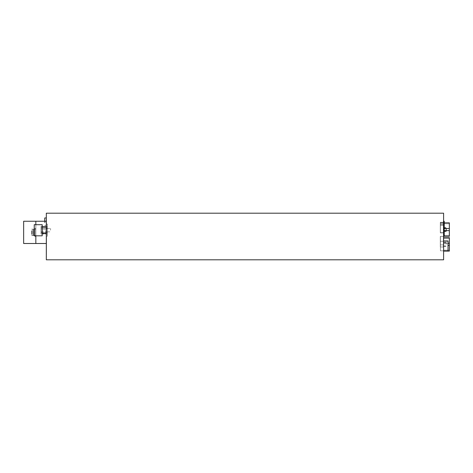 <?xml version="1.0" encoding="UTF-8"?>
<svg xmlns="http://www.w3.org/2000/svg" width="473" height="473" viewBox="0 0 473 473"><rect width="100%" height="100%" fill="white"/><g stroke="black" fill="none" stroke-linecap="round" stroke-linejoin="round"><path stroke-width="0.35" stroke-dasharray="2.37 1.77" d="M443.597 259.807L46.319 259.807L46.319 213.193L443.597 213.193L443.597 259.807M443.597 251.122L448.026 251.122L443.597 251.122L448.026 251.122L443.597 251.122L448.026 251.122L443.597 251.122L443.597 240.952L443.597 251.122L443.597 240.952L443.597 251.122L443.597 240.952L443.597 251.122L443.597 240.952L443.597 251.122L448.026 251.122L448.026 240.952L448.026 251.122L448.026 240.952L448.026 251.122L448.026 240.952L448.026 251.122L448.026 240.952L443.597 240.952M443.597 234.655L443.597 233.597L443.597 234.655M443.597 235.861L444.224 235.861L443.597 235.861L444.224 235.861L443.597 235.861L444.224 235.861L443.597 235.861L443.597 221.246L443.597 235.861L443.597 221.246L443.597 235.861L443.597 221.246L443.597 235.861L443.597 221.246L443.597 235.861L444.224 235.861L444.224 221.246L444.224 235.861L444.224 221.246L444.224 235.861L444.224 221.246L444.224 235.861L444.224 221.246L443.597 221.246L443.597 248.047L443.597 221.246L444.224 221.246L443.597 221.246M443.597 240.036L443.597 241.1L443.597 240.036M443.597 229.275L443.597 230.333L443.597 229.275M443.597 223.895L443.597 224.953L443.597 223.895M443.491 239.521L443.597 216.74L443.597 239.521M443.597 253.977L443.597 255.042L443.597 253.977M449.35 230.623L443.597 230.623L449.35 230.623L443.597 230.623L449.35 230.623L443.597 230.623L449.35 230.623L443.597 230.623L449.35 230.623L443.597 230.623L449.35 230.623L443.597 230.623L449.35 230.623L443.597 230.623L449.35 230.623L449.35 235.388L449.35 222.836L449.35 236.287L449.35 222.836L449.35 236.287L449.35 222.836L449.35 236.287L449.35 222.836L449.35 236.287L449.35 222.836L449.35 236.287L449.35 222.836L449.35 236.287L449.35 222.836L449.35 236.287L443.597 236.287L443.597 222.836L443.597 236.287L443.597 222.836L443.597 236.287L443.597 222.836L443.597 236.287L443.597 222.836L443.597 236.287L443.597 222.836L443.597 236.287L443.597 222.836L443.597 236.287L443.597 222.836L443.597 236.287L443.597 222.836L443.597 236.287L443.597 222.836L443.597 236.287L443.597 222.836L443.597 236.287L443.597 222.836L443.597 236.287L443.597 222.836L443.597 236.287L443.597 222.836L443.597 236.287L443.597 222.836L443.597 236.287L443.597 222.836L443.597 236.287L443.597 222.836L443.597 236.287L449.35 236.287L449.35 222.836L449.35 236.287L443.597 236.287L449.35 236.287L449.35 230.623L443.597 230.623L449.35 230.623L449.35 235.388L443.597 235.388L449.35 235.388L449.35 223.735L443.597 223.735L449.35 223.735L449.35 228.5L443.597 228.5L449.35 228.5L449.35 222.836L443.491 222.836L443.491 224.953L443.491 221.246L443.491 226.709L443.491 221.246L443.491 226.709L443.491 221.246L443.491 222.836L449.35 222.836L449.35 236.287L443.597 236.287L449.35 236.287L449.35 230.623L443.597 230.623L449.35 230.623L449.35 235.388L443.597 235.388L449.35 235.388L449.35 223.735L443.597 223.735L449.35 223.735L449.35 228.5L443.597 228.5L449.35 228.5L449.35 222.836L443.597 222.836L449.35 222.836L449.35 236.287L443.597 236.287L449.35 236.287L449.35 230.623L443.597 230.623L449.35 230.623L449.35 235.388L443.597 235.388L449.35 235.388L449.35 223.735L443.597 223.735L449.35 223.735L449.35 228.5L443.597 228.5L449.35 228.5L449.35 222.836L443.597 222.836L449.35 222.836L449.35 236.287L443.597 236.287L449.35 236.287L449.35 230.623L443.597 230.623L449.35 230.623L449.35 235.388L443.597 235.388L449.35 235.388L449.35 223.735L443.597 223.735L449.35 223.735L449.35 228.5L443.597 228.5L449.35 228.5L449.35 222.836L443.597 222.836L449.35 222.836L449.35 236.287L443.597 236.287L449.35 236.287L449.35 230.623L443.597 230.623L449.35 230.623L449.35 235.388L443.597 235.388L449.35 235.388L449.35 223.735L443.597 223.735L449.35 223.735L449.35 228.5L443.597 228.5L449.35 228.5L449.35 222.836L443.597 222.836L449.35 222.836L449.35 236.287L443.597 236.287L449.35 236.287L449.35 230.623L443.597 230.623L449.35 230.623L449.35 235.388L443.597 235.388L449.35 235.388L449.35 223.735L443.597 223.735L449.35 223.735L449.35 228.5L443.597 228.5L449.35 228.5L449.35 222.836L443.597 222.836L449.35 222.836L449.35 236.287L443.597 236.287L449.35 236.287L449.35 230.623L443.597 230.623L449.35 230.623L449.35 235.388L443.597 235.388L449.35 235.388L449.35 223.735L443.597 223.735L449.35 223.735L449.35 228.5L443.597 228.5L449.35 228.5L449.35 222.836L443.597 222.836L449.35 222.836L449.35 236.287L443.597 236.287L449.35 236.287L449.35 230.623L443.597 230.623L449.35 230.623L449.35 235.388L443.597 235.388L449.35 235.388L449.35 230.623L444.224 230.623M449.35 243.299L443.597 243.299L449.35 243.299L443.597 243.299L449.35 243.299L443.597 243.299L449.35 243.299L443.597 243.299L449.35 243.299L443.597 243.299L449.35 243.299L443.597 243.299L449.35 243.299L443.597 243.299L449.35 243.299L443.597 243.299L449.35 243.299L443.597 243.299L449.35 243.299L443.597 243.299L449.35 243.299L443.597 243.299L449.35 243.299L443.597 243.299L449.35 243.299L443.597 243.299L449.35 243.299L443.597 243.299L449.35 243.299L443.597 243.299L449.35 243.299L449.35 237.635L449.35 251.086L449.35 237.635L449.35 251.086L449.35 237.635L449.35 251.086L449.35 237.635L449.35 251.086L449.35 237.635L449.35 251.086L449.35 237.635L449.35 251.086L449.35 237.635L449.35 251.086L449.35 237.635L449.35 251.086L449.35 237.635L449.35 251.086L449.35 237.635L449.35 251.086L449.35 237.635L449.35 251.086L449.35 237.635L449.35 251.086L449.35 237.635L449.35 251.086L449.35 237.635L449.35 251.086L449.35 237.635L449.35 251.086L449.35 245.422L449.35 250.187L443.597 250.187L443.597 237.635L443.597 251.086L443.597 237.635L443.597 251.086L443.597 237.635L443.597 251.086L443.597 237.635L443.597 251.086L443.597 237.635L443.597 251.086L443.597 237.635L443.597 251.086L443.597 237.635L443.597 251.086L443.597 237.635L443.597 251.086L443.597 237.635L443.597 251.086L443.597 237.635L443.597 251.086L443.597 237.635L443.597 251.086L443.597 237.635L443.597 251.086L443.597 237.635L443.597 251.086L443.597 237.635L443.597 251.086L443.597 237.635L443.597 251.086L443.597 237.635L443.597 251.086L443.597 245.422L443.597 250.187L449.35 250.187L449.35 245.422L449.35 250.187L443.597 250.187L449.35 250.187L449.35 238.534L449.35 243.299L449.35 238.534L443.597 238.534L449.35 238.534L449.35 243.299L443.597 243.299L448.026 243.299M443.597 229.559L443.597 231.681L443.597 229.559M443.597 244.364L443.597 242.241L443.597 244.364M46.319 214.358L46.425 257.265L46.319 214.358M46.319 224.107L46.319 228.447L46.319 224.107L47.383 224.107L47.383 228.447L47.383 224.107L46.319 224.107M46.319 228.447L46.319 233.077L46.319 228.447L47.383 228.447L47.383 230.144L47.383 228.447L46.319 228.447M46.319 233.077L46.319 236.181L46.319 233.077L47.383 233.077L47.383 230.144L47.383 236.181L47.383 233.077L46.319 233.077M46.319 221.666L46.319 225.379L46.319 221.666M31.596 232.137L31.596 234.023L31.596 230.712L31.916 230.712L31.596 231.191L31.596 234.023L31.596 230.712L31.916 230.712L31.916 232.615L31.596 232.615L31.596 231.173L31.916 234.023L31.596 234.023L31.916 234.023L31.596 233.544L31.916 233.544L31.916 232.119L31.596 232.137L31.916 232.137L31.916 233.561L31.596 233.561L31.916 233.083L31.596 233.083L31.916 233.083L31.916 234.023L31.916 232.598L31.596 232.598L31.916 232.598L31.596 232.137L31.916 232.119L31.916 231.173L31.596 231.191L31.916 231.658L31.916 230.712L31.916 234.023L31.596 234.023L31.916 234.023L31.596 233.544L31.916 233.544L31.916 230.712L31.596 230.712L31.596 232.137L31.916 232.119L31.916 231.173L31.596 231.173L31.916 231.658L31.916 230.712L31.916 232.137L31.596 232.119M34.984 236.394L34.984 228.341L34.984 236.394L34.984 228.341L34.984 236.394L34.984 228.341L34.984 236.394L34.984 228.341L34.984 236.394L34.984 228.341L34.984 236.394L34.984 228.341L34.984 236.394L35.836 236.394L34.984 236.394L35.836 236.394L35.836 228.341L35.836 236.394L35.836 228.341L34.984 228.341L35.836 228.341L35.836 236.394L34.984 236.394L35.836 236.394L34.984 236.394L35.836 236.394L34.984 236.394L35.836 236.394L34.984 236.394L35.836 236.394L35.836 228.341L34.984 228.341L35.836 228.341L35.836 236.394L35.836 228.341L35.836 236.394L35.836 228.341L34.984 228.341L35.836 228.341L35.836 236.394L34.984 236.394M440.422 246.989L440.422 236.394L440.422 246.989L440.422 244.872L440.422 246.989L443.491 246.989L443.491 236.394L443.491 246.989L443.491 244.872L443.491 246.989L440.422 246.989M32.868 231.841L33.394 231.841L33.394 229.234L33.394 235.548L33.394 229.192L33.394 232.899L33.394 229.192L33.394 232.899L33.394 229.192L32.868 229.234L33.394 229.234L32.868 229.234L32.868 232.367L32.868 229.234L33.394 229.234L32.868 229.234L32.868 231.841L33.394 231.841L33.394 229.234L32.868 229.234L32.868 235.501L33.394 235.548L33.394 231.841L33.394 235.501L33.394 231.841L33.394 232.899L32.868 232.899L33.394 232.899L32.868 232.899L33.394 232.899L32.868 232.899L33.394 232.899L32.868 232.899L32.868 231.841L33.394 231.841L33.394 229.234L32.868 229.234L32.868 235.501L33.394 235.501L33.394 232.899L32.868 232.899L32.868 229.234L32.868 231.841L33.394 231.841L33.394 229.234L32.868 229.234L32.868 235.501L33.394 235.548L33.394 232.899L32.868 232.899L33.394 232.899L32.868 232.899L33.394 232.899L32.868 232.899L33.394 232.899L32.868 232.899L33.394 232.899L32.868 232.899L33.394 232.899L32.868 232.899L32.868 231.841L33.394 231.841L32.868 231.841L32.868 232.899L33.394 232.899L32.868 232.899L32.868 229.234L32.868 231.841L33.394 231.841L32.868 231.841L33.394 231.841L32.868 231.841L32.868 235.501L32.868 231.841L33.394 231.841L32.868 231.841L32.868 232.899L33.394 232.899L32.868 232.899L32.868 235.501L33.394 235.548L33.394 232.899L32.868 232.899L32.868 235.501L32.868 232.367L32.868 235.501L32.868 232.899L32.868 235.501L33.394 235.548L32.868 235.501L33.394 235.501L32.868 235.501L32.868 231.841L33.394 231.841L32.868 231.841L32.868 229.234L33.394 229.234L32.868 229.234L32.868 235.501L33.394 235.501L32.868 235.501L32.868 229.234L33.394 229.234L32.868 229.234L32.868 232.367L32.868 229.234L32.868 231.841L33.394 231.841L32.868 231.841L32.868 232.899L32.868 231.841L33.394 231.841L32.868 231.841L33.394 231.841L32.868 231.841L32.868 235.501L32.868 232.367L32.868 235.501L33.394 235.501L32.868 235.501L32.868 229.234L32.868 231.841L33.394 231.841L32.868 231.841L32.868 229.234L32.868 235.501L32.868 231.841L33.394 231.841L32.868 231.841M440.422 222.623L440.422 232.686L440.422 222.623L440.422 232.686L440.422 222.623L440.422 223.575L440.422 222.623L444.224 222.623L444.224 232.686L444.224 222.623L444.224 232.686L444.224 222.623L440.422 222.623M46.319 221.246L46.531 243.494L35.836 243.494L35.836 221.246L35.836 243.494L35.836 221.246L35.836 243.494L23.65 243.494L35.836 243.494L35.836 221.246L35.836 243.494L23.65 243.494L35.836 243.494L35.836 221.246L35.836 243.494L35.836 221.246L35.836 243.494L35.836 221.246L35.836 243.494L23.65 243.494L35.836 243.494L23.65 243.494L35.836 243.494L23.65 243.494L35.836 243.494L23.65 243.494L35.836 243.494L23.65 243.494L35.836 243.494L23.65 243.494L35.836 243.494L35.836 221.246L46.531 221.246L46.531 243.494L46.531 221.246L35.836 221.246L35.836 243.494L23.65 243.494L35.836 243.494L35.836 221.246L35.836 243.494L23.65 243.494L35.836 243.494L23.65 243.494L35.836 243.494L35.836 221.246L35.836 243.494L46.531 243.494L35.836 243.494L35.836 221.246L35.836 243.494L35.836 221.246L35.836 243.494L35.836 221.246L23.65 221.246L23.65 243.494L35.836 243.494L35.836 221.246L35.836 243.494L35.836 221.246L46.531 221.246L46.319 243.494M440.422 250.802L440.422 241.265L440.422 250.802L440.422 241.265L440.422 250.802L448.026 250.802L448.026 241.265L448.026 250.802L448.026 241.265L448.026 250.802L448.026 241.265L448.026 250.802L448.026 241.265L448.026 250.802L440.422 250.802L440.422 241.265L440.422 250.802L440.422 241.265L440.422 250.802L448.026 250.802L440.422 250.802M440.422 224.421L440.422 232.899L440.422 222.304L440.422 232.899L440.422 222.304L440.422 224.421L443.491 224.421L443.491 232.899L443.491 222.304L443.491 232.899L443.491 222.304L443.491 224.421L440.422 224.421M42.192 230.25L42.192 224.687L42.192 235.814L42.192 224.687L42.192 235.814L42.192 224.687L42.192 233.426L42.192 224.687L34.245 224.687L34.245 235.814L34.245 224.687L34.245 230.25L34.245 224.687L42.192 224.687L34.245 224.687L34.245 235.814L34.245 230.25L34.245 235.814L34.245 230.25L34.245 235.814L42.192 235.814L42.192 230.25M34.984 232.367L34.984 235.548L34.984 232.367M440.422 232.686L440.422 223.575L440.422 232.686L444.224 232.686L444.224 225.379L444.224 232.686L440.422 232.686M440.422 244.872L440.422 236.394L440.422 244.872L443.491 244.872L443.491 236.394L443.491 244.872L440.422 244.872M443.491 234.655L443.491 235.714L443.491 234.655M35.836 235.814L35.836 224.687M440.422 241.265L448.026 241.265L440.422 241.265M46.425 230.25L46.425 227.07L46.425 230.25M46.425 252.18L46.531 219.336L46.425 252.18M443.491 240.036L443.491 241.1L443.491 240.036M35.836 232.367L35.836 235.548L35.836 232.367M44.734 222.198L45.047 222.198L45.047 221.139L45.047 223.256L45.047 222.198L44.734 222.198L45.047 222.198L44.734 222.198L45.047 220.081L45.047 221.139L44.734 221.139L44.734 223.256L45.047 223.256L44.734 223.256L44.734 222.198M44.734 220.081L45.047 220.081L44.734 220.081L44.734 221.139L44.734 220.081M44.734 221.139L45.047 221.139L44.734 221.139M44.734 217.958L44.734 221.246M443.491 229.275L443.491 230.333L443.491 229.275M23.65 243.494L23.65 221.246L23.65 243.494L23.65 221.246L35.836 221.246L23.65 221.246L35.836 221.246L23.65 221.246L35.836 221.246L23.65 221.246L35.836 221.246L23.65 221.246L35.836 221.246L23.65 221.246L35.836 221.246L23.65 221.246L23.65 243.494L23.65 221.246L23.65 243.494L23.65 221.246L35.836 221.246L23.65 221.246L35.836 221.246L23.65 221.246L23.65 243.494L23.65 221.246L23.65 243.494L23.65 221.246L23.65 243.494L23.65 221.246L35.836 221.246L23.65 221.246L23.65 243.494L23.65 221.246L35.836 221.246L23.65 221.246L35.836 221.246L23.65 221.246L23.65 243.494M31.596 232.367L31.596 235.548L31.596 232.367M41.027 228.636L41.027 229.169L41.027 228.636M47.383 228.636L47.383 229.169L47.383 228.636M41.027 233.958L47.383 233.958L47.383 226.331L47.383 233.958L41.027 233.958L41.027 232.716L41.027 233.958M31.916 231.173L31.596 231.658L31.916 231.658L31.916 230.712L31.596 230.712L31.916 232.137L31.916 231.173L31.596 231.191L31.916 231.191M31.916 233.083L31.596 233.083L31.916 233.083L31.916 234.023L31.916 232.598L31.596 232.598L31.916 232.119L31.596 232.615L31.916 232.615L31.916 233.561L31.596 233.561L31.916 233.083M443.491 242.578L443.491 229.89L443.597 242.578M443.491 229.89L443.384 221.246L443.491 229.89M440.422 232.899L443.491 232.899L440.422 232.899M440.422 222.304L443.491 222.304L440.422 222.304M440.422 236.394L443.491 236.394L440.422 236.394M440.422 225.379L444.224 225.379L440.422 225.379M440.422 223.575L444.224 223.575L440.422 223.575M35.836 228.341L34.984 228.341L35.836 228.341L34.984 228.341L35.836 228.341L34.984 228.341L35.836 228.341L35.836 236.394L35.836 228.341M41.027 226.331L47.383 226.331L41.027 226.331L41.027 232.716L41.027 226.331M35.836 243.494L35.836 221.246M443.491 223.895L443.491 222.836L443.491 223.895M443.384 229.275L443.384 230.333L443.384 229.275M443.384 240.036L443.384 241.1L443.384 240.036M443.384 223.895L443.384 224.953L443.384 223.895M443.384 234.655L443.384 233.597L443.384 234.655M443.384 224.421L443.384 232.899L443.384 222.304L443.384 232.899L443.384 222.304L443.384 224.421L440.316 224.421L440.316 222.304L440.316 232.899L440.316 224.421L443.384 224.421L440.316 224.421L443.384 224.421L440.316 224.421L440.316 232.899L443.384 232.899L440.316 232.899L440.316 222.304L443.384 222.304L440.316 222.304L440.316 224.421L443.384 224.421M443.384 236.394L443.384 246.989L443.384 236.394L443.384 244.872L443.384 236.394L440.316 236.394L440.316 246.989L440.316 236.394L443.384 236.394L440.316 236.394L440.316 244.872L443.384 244.872L443.384 246.989L443.384 244.872L440.316 244.872L443.384 244.872L440.316 244.872L440.316 236.394L443.384 236.394M440.316 246.989L443.384 246.989L440.316 246.989L440.316 244.872L440.316 246.989L443.384 246.989L440.316 246.989M440.316 222.304L443.384 222.304L440.316 222.304M440.316 232.899L443.384 232.899L440.316 232.899M440.316 244.872L443.384 244.872L440.316 244.872M443.597 236.287L449.35 236.287L443.597 236.287L449.35 236.287L443.597 236.287L449.35 236.287L443.597 236.287L449.35 236.287L443.597 236.287L449.35 236.287L443.597 236.287L449.35 236.287L443.597 236.287L449.35 236.287L449.35 222.836L444.224 222.836M50.558 230.144L50.558 228.447L50.558 230.144M47.383 231.841L50.558 231.841L47.383 231.841M47.383 236.181L46.319 236.181L47.383 236.181M47.383 231.646L47.383 232.178L47.383 231.646M41.027 231.646L41.027 232.178L41.027 231.646M443.491 253.977L443.491 255.042L443.491 253.977M449.35 245.422L448.026 245.422M448.026 251.086L443.597 251.086L449.35 251.086L443.597 251.086L449.35 251.086L443.597 251.086L449.35 251.086L443.597 251.086L449.35 251.086L443.597 251.086L449.35 251.086L443.597 251.086L449.35 251.086L443.597 251.086L449.35 251.086L443.597 251.086L449.35 251.086L443.597 251.086L449.35 251.086L443.597 251.086L449.35 251.086L443.597 251.086L449.35 251.086L443.597 251.086L449.35 251.086L443.597 251.086L449.35 251.086L443.597 251.086L449.35 251.086L443.597 251.086L449.35 251.086L443.597 251.086L449.35 251.086L449.35 237.635L443.597 237.635M449.35 238.534L443.597 238.534L449.35 238.534M449.35 250.187L443.597 250.187L449.35 250.187M449.35 228.5L444.224 228.5M449.35 223.735L443.597 223.735L449.35 223.735M449.35 235.388L443.597 235.388L449.35 235.388M449.35 222.836L443.597 222.836L449.35 222.836M446.169 230.623L446.169 228.5M446.169 244.364L446.169 242.241L446.169 244.364M446.169 229.559L446.169 231.681L446.169 229.559M41.027 227.206L47.383 227.206L41.027 227.206M41.027 232.716L47.383 232.716L41.027 232.716M47.383 226.295L46.319 226.295L47.383 226.295M46.319 225.379L44.734 225.379M46.319 227.07L42.192 227.07M33.394 229.192L34.984 229.192L33.394 229.192M33.394 235.548L34.984 235.548L33.394 235.548M35.836 229.192L31.596 229.192L35.836 229.192M41.027 229.169L47.383 229.169L41.027 229.169M35.836 235.548L31.596 235.548L35.836 235.548M42.192 233.426L46.319 233.426M34.245 235.814L42.192 235.814L34.245 235.814M47.383 228.447L50.558 228.447L47.383 228.447M41.027 231.12L47.383 231.12M41.027 232.178L47.383 232.178M41.027 228.11L47.383 228.11L41.027 228.11M443.597 227.974L446.169 227.974L443.597 227.974M443.597 227.442L446.169 227.442L443.597 227.442M443.597 242.773L446.169 242.773L443.597 242.773M443.597 242.241L446.169 242.241L443.597 242.241M443.597 231.681L446.169 231.681L443.597 231.681M443.597 231.149L446.169 231.149L443.597 231.149M443.597 245.948L446.169 245.948L443.597 245.948M443.597 246.48L446.169 246.48L443.597 246.48"/><path stroke-width="0.71" d="M46.319 259.807L443.597 259.807L443.597 213.193L46.319 213.193L46.319 259.807M46.319 221.246L23.65 221.246L23.65 243.494L35.836 243.494L35.836 235.814M35.836 224.687L35.836 221.246M46.319 243.494L35.836 243.494M443.597 221.246L444.224 221.246L444.224 235.861L443.597 235.861M42.192 224.687L42.192 235.814L34.245 235.814L34.245 224.687L42.192 224.687M443.597 240.952L448.026 240.952L448.026 251.122L443.597 251.122M44.734 221.246L44.734 217.958L46.319 217.958M448.026 251.086L449.35 251.086L449.35 237.635L443.597 237.635M449.35 245.422L448.026 245.422M449.35 243.299L448.026 243.299M443.597 236.287L449.35 236.287L449.35 222.836L444.224 222.836M449.35 228.5L444.224 228.5M449.35 230.623L444.224 230.623M446.169 228.5L446.169 230.623M42.192 227.07L46.319 227.07M42.192 233.426L46.319 233.426"/></g></svg>
